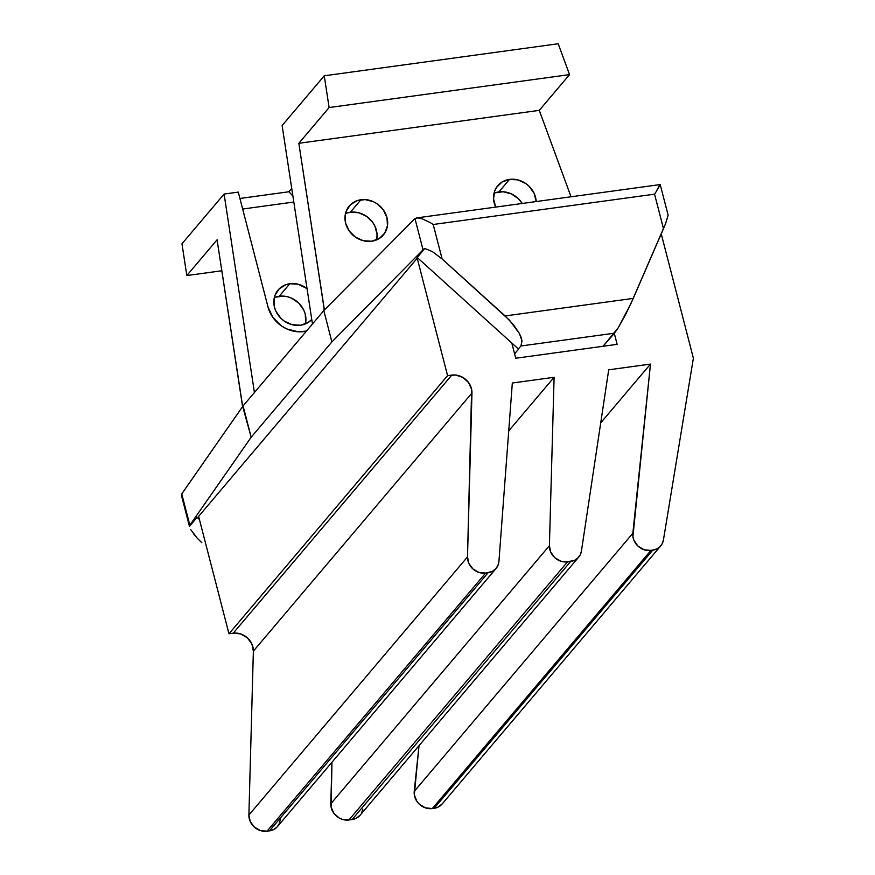 <?xml version="1.0" encoding="UTF-8"?>
<svg xmlns="http://www.w3.org/2000/svg" width="875" height="875" viewBox="0 0 875 875"><rect width="100%" height="100%" fill="white"/><g stroke="black" fill="none" stroke-linecap="round" stroke-linejoin="round"><path stroke-width="1.31" d="M376.567 239.903A22.378 19.841 40.3 0 0 350.35 212.253L360.948 199.741A22.378 19.841 -139.7 0 1 384.048 210.963A22.378 19.841 -139.7 0 1 383.381 234.948A22.378 19.841 -139.7 0 1 371.678 241.227L379.181 238.569L384.716 233.155L387.461 225.805L386.98 217.656L383.348 209.934L377.136 203.82L373.33 201.666L365.083 199.587L357.022 200.692L350.372 204.816L346.15 211.312L345.166 215.162L345.647 223.311L349.267 231.033L355.491 237.158L363.355 240.734L371.678 241.227A22.378 19.841 -139.7 0 1 348.578 230.005A22.378 19.841 -139.7 0 1 349.234 206.03A22.378 19.841 -139.7 0 1 360.948 199.741L350.35 212.253A22.378 19.841 40.3 0 0 345.472 213.577M494.988 192.861L503.048 191.756L511.306 193.834L518.481 198.767L522.222 203.459A22.378 19.841 40.3 0 0 498.914 191.909L509.512 179.397A22.378 19.841 -139.7 0 1 536.2 201.545L534.1 193.32L529.08 186.266L525.7 183.466L517.825 179.889L509.512 179.397L502.009 182.055L496.464 187.469L494.714 190.969L493.555 198.866L495.72 207.091A22.378 19.841 -139.7 0 1 497.798 185.675A22.378 19.841 -139.7 0 1 509.512 179.397L498.914 191.909A22.378 19.841 40.3 0 0 494.025 193.222M305.419 323.914A22.378 19.841 40.3 0 0 279.212 296.253L289.8 283.741L285.873 284.692L279.223 288.816L275.002 295.312L274.028 299.162L274.498 307.322L275.942 311.314L280.962 318.369L284.353 321.158L292.217 324.734L300.53 325.227L308.033 322.569L311.763 319.495A22.378 19.841 -139.7 0 1 300.53 325.227A22.378 19.841 -139.7 0 1 277.43 314.005A22.378 19.841 -139.7 0 1 278.097 290.03A22.378 19.841 -139.7 0 1 289.8 283.741L279.212 296.253A22.378 19.841 40.3 0 0 274.323 297.577M558.206 43.75L324.253 75.797L282.122 125.541L312.452 324.002L243.075 405.913L251.169 437.227L331.898 341.906L323.805 310.592L312.452 324.002L323.805 310.592L324.166 309.028L298.834 143.292L539.273 110.359L571.036 196.777L539.273 110.359L298.834 143.292L329.109 107.548L324.253 75.797L282.122 125.541L312.452 324.002L254.428 392.514L224.098 194.053L181.967 243.797L186.823 275.548L217.087 239.805L242.67 406.492L181.748 493.916L189.842 525.197L251.169 437.227L331.898 341.906L423.041 249.845A12.666 3.653 -14.5 0 1 424.802 248.489L417.189 257.48L518.372 348.972L520.898 345.997L614.48 333.178L603.05 346.27L618.231 327.797L614.48 333.178L520.898 345.997L522.014 340.966L519.411 333.495L509.523 320.239L442.127 258.978L433.202 224.492L654.555 194.173L663.48 228.67L633.248 298.397L505.116 315.941L442.127 258.978L432.392 251.606L424.802 248.489L417.189 257.48L518.372 348.972L520.898 345.997L522.014 340.966L521.161 337.477L519.411 333.495L513.472 324.702L505.116 315.941L633.248 298.397L625.756 314.267L618.231 327.797L630.919 303.614L665.58 223.617L663.48 228.67L654.555 194.173L656.108 191.756L654.555 194.173L433.202 224.492L430.38 222.666L433.202 224.492L442.127 258.978L432.392 251.606L424.802 248.489A12.666 3.653 -14.5 0 0 423.041 249.845L414.958 218.553L324.406 309.98L298.834 143.292L329.109 107.548L324.253 75.797L558.206 43.75L569.548 74.616L539.273 110.359L569.548 74.616L329.109 107.548L569.548 74.616L558.206 43.75M238.284 192.106L224.098 194.053L181.967 243.797L186.823 275.548L217.087 239.805L242.419 405.541L243.075 405.913L254.428 392.514L224.098 194.053L238.284 192.106L267.969 306.895L272.956 317.537L281.531 325.959L286.759 328.923L298.123 331.778L306.458 331.078A30.811 27.322 -139.7 0 1 267.969 306.895L238.284 192.106M291.736 188.42L288.903 191.756L239.925 198.472L288.903 191.756L291.736 188.42M289.8 283.741A22.378 19.841 -139.7 0 1 307.038 288.586L298.123 284.244L289.8 283.741M201.83 542.719L197.258 538.223L201.83 542.719M275.286 297.205L283.347 296.1L287.525 296.756L291.594 298.178L298.78 303.122L303.8 310.177L305.244 314.169L305.725 322.317M189.47 526.367L197.072 517.377L199.423 519.498L197.072 517.377L198.811 517.136L197.072 517.377L189.47 526.367A12.666 3.653 -14.5 0 1 189.842 525.197L251.169 437.227L242.419 405.541L242.67 406.492L181.748 493.916L181.617 496.048L189.47 526.367A12.666 3.653 -14.5 0 1 189.842 525.197L181.705 493.981M514.598 353.828L518.766 348.917L514.598 353.828M193.463 533.728L197.258 538.223L190.783 529.648M668.117 215.162L665.58 223.617L668.15 215.239L660.22 184.592M221.823 270.758L186.823 275.548L221.823 270.758M659.455 185.292L656.108 191.756L660.22 184.669M331.898 341.906L423.041 249.845L414.958 218.553L417.703 217.875L422.089 218.761L430.38 222.666L422.089 218.761L417.703 217.875L414.958 218.553L324.406 309.98L324.166 309.028L323.805 310.592L331.898 341.906M293.814 202.027L242.659 209.037L293.814 202.027M292.895 196.011L288.903 191.756L292.895 196.011M346.423 213.205L350.35 212.253L358.673 212.745L366.538 216.333L372.761 222.447L374.938 226.177L377.038 234.27L376.863 238.317M660.702 545.913L442.105 804.027A15.192 13.475 40.3 0 1 434.153 808.303L652.75 550.178L650.913 550.43L432.316 808.555L434.153 808.303L432.316 808.555A15.192 13.475 40.3 0 1 414.236 791.383L632.844 533.269L414.236 791.383L419.005 745.697L414.312 794.773L416.883 801.325L419.234 804.092L425.403 807.844L432.316 808.555L650.913 550.43A15.192 13.475 -139.7 0 1 632.844 533.269L650.486 364.087L600.72 422.855L650.486 364.087L608.705 369.808L581.448 550.998A15.192 13.475 -139.7 0 1 578.681 557.145A15.192 13.475 -139.7 0 1 570.73 561.411L567.536 561.848L348.939 819.973L352.133 819.536L348.939 819.973A15.192 13.475 40.3 0 1 330.794 803.819L549.402 545.705L330.794 803.819L331.964 762.234L331.089 807.1L333.9 813.302L339.106 817.939L342.289 819.339L348.939 819.973L567.536 561.848A15.192 13.475 -139.7 0 1 549.402 545.705L554.105 377.289L508.725 430.872L554.105 377.289L512.323 383.009L498.936 561.334A15.192 13.475 -139.7 0 1 496.07 568.466A15.192 13.475 -139.7 0 1 488.119 572.731L485.636 573.07L267.039 831.184L269.511 830.845L267.039 831.184A15.192 13.475 40.3 0 1 248.894 815.041L467.502 556.927L248.894 815.041L250.25 821.538L254.373 827.105L260.389 830.561L267.039 831.184L485.636 573.07A15.192 13.475 -139.7 0 1 467.502 556.927L471.964 393.028L253.367 651.142L248.894 815.041L253.367 651.142A16.887 14.973 40.3 0 0 233.209 633.205L240.603 633.894L247.286 637.744L251.858 643.923L253.367 651.142L471.964 393.028A16.887 14.973 -139.7 0 0 451.806 375.091L233.209 633.205L228.977 633.784L233.209 633.205L451.806 375.091L447.573 375.67L228.977 633.784L447.573 375.67L417.211 258.256L198.614 516.381L228.977 633.784L198.614 516.381L417.211 258.256L417.955 258.158L417.211 258.256L447.573 375.67L455.492 375.014L462.722 377.344L468.508 382.495L471.636 389.375L467.502 556.927L468.858 563.423L472.97 568.991L478.986 572.447L485.636 573.07L492.242 571.462L495.611 568.969L497.919 565.48L498.936 561.334L512.323 383.009L554.105 377.289L549.402 545.705L550.747 552.202L554.87 557.769L560.886 561.225L567.536 561.848L574.634 560.263L577.894 557.998L580.234 554.816L581.448 550.998L608.705 369.808L650.486 364.087L632.909 536.659L633.806 540.039L637.831 545.978L644 549.73L650.913 550.43L656.611 549.041L659.848 546.82L662.189 543.703L663.436 539.952L693.383 358.214L661.227 233.866L693.383 358.214L663.436 539.952A15.192 13.475 -139.7 0 1 660.702 545.913A15.192 13.475 -139.7 0 1 652.75 550.178L434.153 808.303L438.014 807.155L442.181 803.928M614.294 333.397L617.127 344.345L515.736 358.236L511.809 343.044L515.736 358.236L617.127 344.345L614.294 333.397M496.07 568.466L277.463 826.58A15.192 13.475 40.3 0 1 269.511 830.845L488.119 572.731L269.511 830.845L273.634 829.577L277.014 827.083L279.322 823.594L280.339 819.448M578.681 557.145L360.084 815.259A15.192 13.475 40.3 0 1 352.133 819.536L570.73 561.411L352.133 819.536L356.037 818.377L360.172 815.161M361.627 812.93L362.841 809.112M660.177 184.57L416.577 217.93"/></g></svg>
